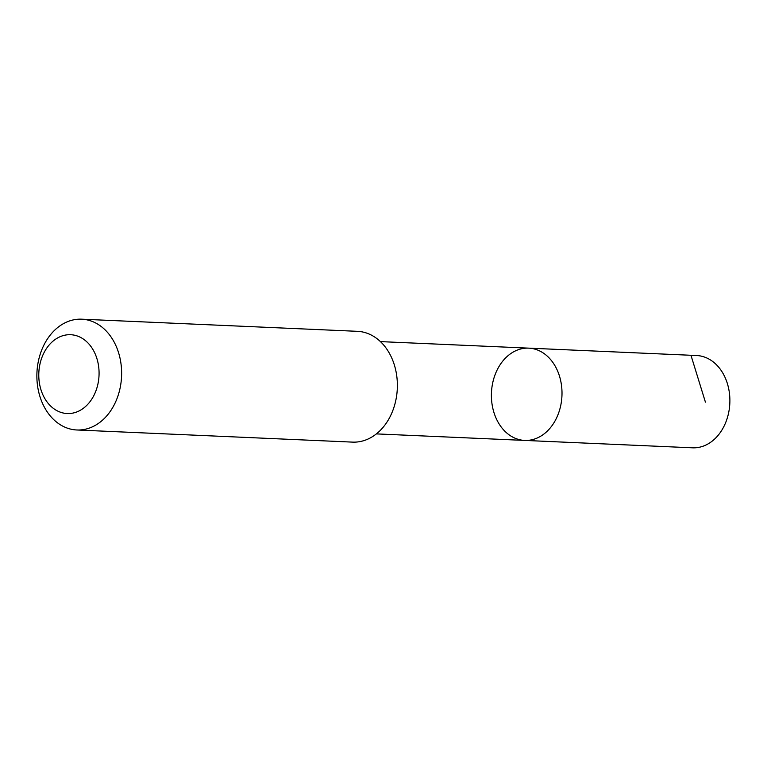 <?xml version="1.0" encoding="UTF-8"?>
<svg xmlns="http://www.w3.org/2000/svg" width="767" height="767" viewBox="0 0 767 767"><rect width="100%" height="100%" fill="white"/><g stroke="black" fill="none" stroke-linecap="round" stroke-linejoin="round"><path stroke-width="1.15" d="M549.776 428.485A46.183 35.282 92.5 0 1 524.666 440.421A46.183 35.282 92.5 0 1 491.455 392.733A46.183 35.282 92.5 0 1 528.731 348.141A46.183 35.282 92.5 0 1 560.131 378.39A46.183 35.282 92.5 0 1 549.776 428.485A46.183 35.282 92.5 0 1 524.666 440.421L692.553 447.813A46.193 35.282 -87.5 0 0 717.663 435.886A46.193 35.282 -87.5 0 0 728.008 385.782A46.193 35.282 -87.5 0 0 696.609 355.524L528.731 348.141A46.183 35.282 92.5 0 1 560.131 378.39A46.183 35.282 92.5 0 1 549.776 428.485M76.815 429.98L352.552 442.118A55.454 42.358 -87.5 0 0 397.306 388.581A55.454 42.358 -87.5 0 0 357.432 331.325L81.686 319.187A55.454 42.358 -87.5 0 0 51.542 333.511A55.454 42.358 -87.5 0 0 39.117 393.663A55.454 42.358 -87.5 0 0 76.815 429.98A55.454 42.358 -87.5 0 0 121.56 376.444A55.454 42.358 -87.5 0 0 81.686 319.187M49.222 344.91A39.443 30.124 -87.5 0 0 59.021 411.668A39.443 30.124 -87.5 0 0 98.54 365.801A39.443 30.124 -87.5 0 0 49.222 344.91M691.134 355.84L705.419 402.148M376.386 433.892L524.666 440.421M380.442 341.612L528.731 348.141"/></g></svg>
